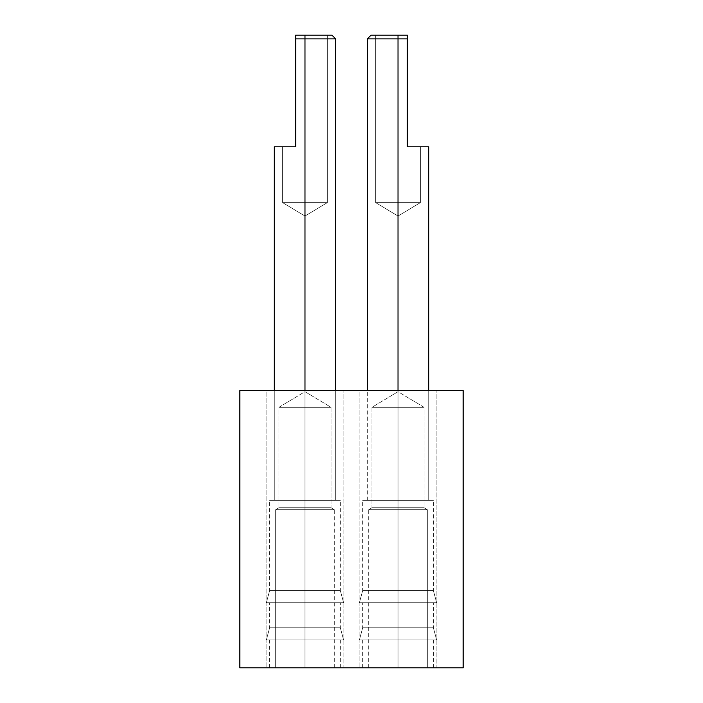 <?xml version="1.0" encoding="UTF-8"?>
<svg xmlns="http://www.w3.org/2000/svg" width="703" height="703" viewBox="0 0 703 703"><rect width="100%" height="100%" fill="white"/><g stroke="black" fill="none" stroke-linecap="round" stroke-linejoin="round"><path stroke-width="0.53" stroke-dasharray="3.52 2.64" d="M359.874 390.578L436.168 390.578L436.168 667.85L359.874 667.85L359.874 390.578L436.168 390.578L436.168 667.85L359.874 667.85L359.874 390.578L436.168 390.578L436.168 667.85L359.874 667.85L359.874 390.578L436.168 390.578L436.168 667.85L359.874 667.85L359.874 390.578L436.168 390.578L436.168 667.85L359.874 667.85L359.874 390.578L359.874 667.85L436.168 667.85L436.168 390.578L359.874 390.578L359.874 667.85L436.168 667.85L436.168 390.578L359.874 390.578L359.874 667.85L436.168 667.85L436.168 390.578L359.874 390.578L359.874 667.85L436.168 667.85L436.168 390.578L359.874 390.578L359.874 667.85L436.168 667.85L436.168 390.578L359.874 390.578M266.832 390.578L343.126 390.578L343.126 667.85L266.832 667.85L266.832 390.578L343.126 390.578L343.126 667.85L266.832 667.85L266.832 390.578L343.126 390.578L343.126 667.85L266.832 667.85L266.832 390.578L343.126 390.578L343.126 667.85L266.832 667.85L266.832 390.578L343.126 390.578L343.126 667.85L266.832 667.85L266.832 390.578L266.832 667.85L343.126 667.85L343.126 390.578L266.832 390.578L266.832 667.85L343.126 667.85L343.126 390.578L266.832 390.578L266.832 667.85L343.126 667.85L343.126 390.578L266.832 390.578L266.832 667.85L343.126 667.85L343.126 390.578L266.832 390.578L266.832 667.85L343.126 667.85L343.126 390.578L266.832 390.578M463.154 667.85L463.154 390.578L463.154 667.85L239.846 667.85L463.154 667.85M436.168 667.85L359.874 667.85L436.168 667.85M343.126 667.85L266.832 667.85L343.126 667.85M239.846 390.578L463.154 390.578L239.846 390.578L239.846 667.85L239.846 390.578M407.327 146.804L407.327 38.876L407.327 146.804L428.725 146.804L407.327 146.804L407.327 35.15L398.021 35.15L398.021 38.876L407.327 38.876L398.021 38.876L398.021 500.369L398.021 38.876L407.327 38.876L407.327 35.15L398.021 35.15L398.021 38.876L367.317 38.876L398.021 38.876L398.021 35.15L371.043 35.15L398.021 35.15L398.021 202.631L375.692 202.631L398.021 202.631L398.021 35.15L375.692 35.15L398.021 35.15L398.021 202.631C369.216 202.631 369.216 202.631 398.021 202.631C369.216 202.631 369.216 202.631 398.021 202.631L398.021 216.049L398.021 202.631C426.826 202.631 426.826 202.631 398.021 202.631C426.826 202.631 426.826 202.631 398.021 202.631L398.021 35.15L407.327 35.15L407.327 146.804L420.35 146.804L407.327 146.804L407.327 35.15L371.043 35.15L407.327 35.15L407.327 146.804L428.725 146.804L407.327 146.804L407.327 35.15L407.327 146.804L407.327 38.876L398.021 38.876L398.021 35.15L407.327 35.15L407.327 146.804L428.725 146.804L407.327 146.804L407.327 35.15L398.021 35.15L398.021 500.369L428.725 500.369L398.021 500.369L398.021 590.564L398.021 500.369L433.382 500.369L398.021 500.369L398.021 590.564L433.382 590.564L398.021 590.564L398.021 602.717L398.021 590.564L433.382 590.564L398.021 590.564L398.021 602.717L436.633 602.717L398.021 602.717L398.021 627.779L398.021 602.717L433.382 602.717L398.021 602.717L398.021 627.779L433.382 627.779L398.021 627.779L398.021 639.941L398.021 627.779L433.382 627.779L398.021 627.779L398.021 639.941L436.633 639.941L398.021 639.941L398.021 667.85L398.021 639.941L433.382 639.941L398.021 639.941L398.021 667.85L433.382 667.85L398.021 667.85L398.021 509.675L368.715 509.675L398.021 509.675L398.021 667.85L368.715 667.85L398.021 667.85L398.021 507.715L371.966 507.715L398.021 507.715L398.021 509.675L368.715 509.675L398.021 509.675L398.021 407.327L371.966 407.327L398.021 407.327L398.021 507.715L371.966 507.715L398.021 507.715L398.021 391.676L398.021 407.327L371.966 407.327L398.021 407.327L371.966 407.327L398.021 407.327L398.021 391.676L398.021 407.327L424.076 407.327L398.021 407.327L424.076 407.327L398.021 407.327L398.021 507.715L424.076 507.715L398.021 507.715L398.021 509.675L427.327 509.675L398.021 509.675L398.021 667.85L433.382 667.85L362.669 667.85L427.327 667.85L362.669 667.85L398.021 667.85L398.021 639.941L362.669 639.941L436.633 639.941L359.409 639.941L433.382 639.941L359.409 639.941L398.021 639.941L398.021 627.779L362.669 627.779L398.021 627.779L362.669 627.779L398.021 627.779L398.021 602.717L362.669 602.717L436.633 602.717L359.409 602.717L433.382 602.717L359.409 602.717L398.021 602.717L398.021 590.564L362.669 590.564L398.021 590.564L362.669 590.564L398.021 590.564L398.021 500.369L362.669 500.369L433.382 500.369L367.317 500.369L398.021 500.369L367.317 500.369L398.021 500.369L398.021 38.876L367.317 38.876L407.327 38.876L398.021 38.876L398.021 500.369L398.021 38.876L407.327 38.876L407.327 35.15L398.021 35.15L398.021 38.876L367.317 38.876L398.021 38.876L398.021 35.15L371.043 35.15L398.021 35.15L398.021 202.631L420.35 202.631L375.692 202.631L398.021 202.631L398.021 35.15L375.692 35.15L398.021 35.15L398.021 202.631C369.216 202.631 369.216 202.631 398.021 202.631C369.216 202.631 369.216 202.631 398.021 202.631L398.021 216.049L398.021 202.631C426.826 202.631 426.826 202.631 398.021 202.631C426.826 202.631 426.826 202.631 398.021 202.631L398.021 35.15L407.327 35.15L407.327 146.804L420.35 146.804L407.327 146.804L407.327 35.15L371.043 35.15L407.327 35.15L407.327 146.804L428.725 146.804L407.327 146.804L407.327 35.15L407.327 146.804L407.327 38.876L398.021 38.876L398.021 35.15L407.327 35.15L407.327 146.804L428.725 146.804L407.327 146.804L407.327 35.15L398.021 35.15L398.021 500.369L428.725 500.369L398.021 500.369L398.021 590.564L398.021 500.369L433.382 500.369L398.021 500.369L398.021 590.564L433.382 590.564L398.021 590.564L398.021 602.717L398.021 590.564L433.382 590.564L398.021 590.564L398.021 602.717L436.633 602.717L398.021 602.717L398.021 627.779L398.021 602.717L433.382 602.717L398.021 602.717L398.021 627.779L433.382 627.779L398.021 627.779L398.021 639.941L398.021 627.779L433.382 627.779L398.021 627.779L398.021 639.941L436.633 639.941L398.021 639.941L398.021 667.85L398.021 639.941L433.382 639.941L398.021 639.941L398.021 667.85L433.382 667.85L398.021 667.85L398.021 509.675L427.327 509.675L368.715 509.675L398.021 509.675L398.021 667.85L368.715 667.85L398.021 667.85L398.021 507.715L424.076 507.715L371.966 507.715L398.021 507.715L398.021 509.675L368.715 509.675L398.021 509.675L398.021 407.327L424.076 407.327L371.966 407.327L398.021 407.327L398.021 507.715L371.966 507.715L398.021 507.715L398.021 391.676L398.021 407.327L371.966 407.327L398.021 407.327L371.966 407.327L398.021 407.327L398.021 391.676L398.021 407.327L424.076 407.327L398.021 407.327L424.076 407.327L398.021 407.327L398.021 507.715L424.076 507.715L398.021 507.715L398.021 509.675L427.327 509.675L398.021 509.675L398.021 667.85L433.382 667.85L362.669 667.85L427.327 667.85L362.669 667.85L398.021 667.85L398.021 639.941L362.669 639.941L436.633 639.941L359.409 639.941L433.382 639.941L359.409 639.941L398.021 639.941L398.021 627.779L362.669 627.779L398.021 627.779L362.669 627.779L398.021 627.779L398.021 602.717L362.669 602.717L436.633 602.717L359.409 602.717L433.382 602.717L359.409 602.717L398.021 602.717L398.021 590.564L362.669 590.564L398.021 590.564L362.669 590.564L398.021 590.564L398.021 500.369L362.669 500.369L433.382 500.369L367.317 500.369L398.021 500.369L367.317 500.369L398.021 500.369L398.021 38.876L367.317 38.876L407.327 38.876L398.021 38.876L398.021 500.369L398.021 38.876L407.327 38.876L407.327 35.15L398.021 35.15L398.021 38.876L367.317 38.876L398.021 38.876L398.021 35.15L371.043 35.15L398.021 35.15L398.021 202.631L420.35 202.631L375.692 202.631L398.021 202.631L398.021 35.15L375.692 35.15L398.021 35.15L398.021 202.631C369.216 202.631 369.216 202.631 398.021 202.631C369.216 202.631 369.216 202.631 398.021 202.631L398.021 216.049L398.021 202.631C426.826 202.631 426.826 202.631 398.021 202.631C426.826 202.631 426.826 202.631 398.021 202.631L398.021 35.15L407.327 35.15L407.327 146.804L420.35 146.804L407.327 146.804L407.327 35.15L371.043 35.15L407.327 35.15L407.327 146.804L428.725 146.804L407.327 146.804L407.327 35.15L407.327 146.804L407.327 38.876L398.021 38.876L398.021 35.15L407.327 35.15L407.327 146.804L428.725 146.804L407.327 146.804L407.327 35.15L398.021 35.15L398.021 500.369L428.725 500.369L398.021 500.369L398.021 590.564L398.021 500.369L433.382 500.369L398.021 500.369L398.021 590.564L433.382 590.564L398.021 590.564L398.021 602.717L398.021 590.564L433.382 590.564L398.021 590.564L398.021 602.717L436.633 602.717L398.021 602.717L398.021 627.779L398.021 602.717L433.382 602.717L398.021 602.717L398.021 627.779L433.382 627.779L398.021 627.779L398.021 639.941L398.021 627.779L433.382 627.779L398.021 627.779L398.021 639.941L436.633 639.941L398.021 639.941L398.021 667.85L398.021 639.941L433.382 639.941L398.021 639.941L398.021 667.85L433.382 667.85L398.021 667.85L398.021 509.675L427.327 509.675L368.715 509.675L398.021 509.675L398.021 667.85L368.715 667.85L398.021 667.85L398.021 507.715L424.076 507.715L371.966 507.715L398.021 507.715L398.021 509.675L368.715 509.675L398.021 509.675L398.021 407.327L424.076 407.327L371.966 407.327L398.021 407.327L398.021 507.715L371.966 507.715L398.021 507.715L398.021 391.676L398.021 407.327L371.966 407.327L398.021 407.327L371.966 407.327L398.021 407.327L398.021 391.676L398.021 407.327L424.076 407.327L398.021 407.327L424.076 407.327L398.021 407.327L398.021 507.715L424.076 507.715L398.021 507.715L398.021 509.675L427.327 509.675L398.021 509.675L398.021 667.85L433.382 667.85L362.669 667.85L427.327 667.85L362.669 667.85L398.021 667.85L398.021 639.941L362.669 639.941L436.633 639.941L359.409 639.941L433.382 639.941L359.409 639.941L398.021 639.941L398.021 627.779L362.669 627.779L398.021 627.779L362.669 627.779L398.021 627.779L398.021 602.717L362.669 602.717L436.633 602.717L359.409 602.717L433.382 602.717L359.409 602.717L398.021 602.717L398.021 590.564L362.669 590.564L398.021 590.564L362.669 590.564L398.021 590.564L398.021 500.369L362.669 500.369L433.382 500.369L367.317 500.369L398.021 500.369L367.317 500.369L398.021 500.369L398.021 38.876L367.317 38.876L407.327 38.876L398.021 38.876L398.021 500.369L398.021 38.876L407.327 38.876L407.327 35.15L398.021 35.15L398.021 38.876L367.317 38.876L398.021 38.876L398.021 35.15L371.043 35.15L398.021 35.15L398.021 202.631L420.35 202.631L375.692 202.631L398.021 202.631L398.021 35.15L375.692 35.15L398.021 35.15L398.021 202.631C369.216 202.631 369.216 202.631 398.021 202.631C369.216 202.631 369.216 202.631 398.021 202.631L398.021 216.049L398.021 202.631C426.826 202.631 426.826 202.631 398.021 202.631C426.826 202.631 426.826 202.631 398.021 202.631L398.021 35.15L407.327 35.15L407.327 146.804L420.35 146.804L407.327 146.804L407.327 35.15L371.043 35.15L407.327 35.15L407.327 146.804L428.725 146.804L407.327 146.804L407.327 35.15L407.327 146.804L428.725 146.804L407.327 146.804L407.327 35.15L407.327 38.876L398.021 38.876L398.021 35.15L407.327 35.15L398.021 35.15L398.021 500.369L428.725 500.369L398.021 500.369L398.021 590.564L398.021 500.369L433.382 500.369L398.021 500.369L398.021 590.564L433.382 590.564L398.021 590.564L398.021 602.717L398.021 590.564L433.382 590.564L398.021 590.564L398.021 602.717L436.633 602.717L398.021 602.717L398.021 627.779L398.021 602.717L433.382 602.717L398.021 602.717L398.021 627.779L433.382 627.779L398.021 627.779L398.021 639.941L398.021 627.779L433.382 627.779L398.021 627.779L398.021 639.941L436.633 639.941L398.021 639.941L398.021 667.85L398.021 639.941L433.382 639.941L398.021 639.941L398.021 667.85L433.382 667.85L398.021 667.85L398.021 509.675L427.327 509.675L368.715 509.675L398.021 509.675L398.021 667.85L368.715 667.85L398.021 667.85L398.021 507.715L424.076 507.715L371.966 507.715L398.021 507.715L398.021 509.675L368.715 509.675L398.021 509.675L398.021 407.327L424.076 407.327L371.966 407.327L398.021 407.327L398.021 507.715L371.966 507.715L398.021 507.715L398.021 391.676L398.021 407.327L371.966 407.327L398.021 407.327L371.966 407.327L398.021 407.327L398.021 391.676L398.021 407.327L424.076 407.327L398.021 407.327L424.076 407.327L398.021 407.327L398.021 507.715L424.076 507.715L398.021 507.715L398.021 509.675L427.327 509.675L398.021 509.675L398.021 667.85L433.382 667.85L362.669 667.85L427.327 667.85L362.669 667.85L398.021 667.85L398.021 639.941L362.669 639.941L436.633 639.941L359.409 639.941L433.382 639.941L359.409 639.941L398.021 639.941L398.021 627.779L362.669 627.779L398.021 627.779L362.669 627.779L398.021 627.779L398.021 602.717L362.669 602.717L436.633 602.717L359.409 602.717L433.382 602.717L359.409 602.717L398.021 602.717L398.021 590.564L362.669 590.564L398.021 590.564L362.669 590.564L398.021 590.564L398.021 500.369L362.669 500.369L433.382 500.369L367.317 500.369L398.021 500.369L367.317 500.369L398.021 500.369L398.021 38.876L367.317 38.876L407.327 38.876L407.327 146.804L420.35 146.804L407.327 146.804L407.327 35.15L407.327 146.804L420.35 146.804L407.327 146.804L407.327 35.15L398.021 35.15L398.021 202.631L420.35 202.631L375.692 202.631L398.021 202.631L398.021 35.15L375.692 35.15L398.021 35.15L398.021 202.631C369.216 202.631 369.216 202.631 398.021 202.631C369.216 202.631 369.216 202.631 398.021 202.631L398.021 216.049L398.021 202.631C426.826 202.631 426.826 202.631 398.021 202.631C426.826 202.631 426.826 202.631 398.021 202.631L398.021 35.15L407.327 35.15L407.327 146.804M295.673 146.804L295.673 38.876L295.673 146.804L274.275 146.804L295.673 146.804L295.673 35.15L304.979 35.15L304.979 38.876L295.673 38.876L304.979 38.876L304.979 500.369L304.979 38.876L295.673 38.876L295.673 35.15L304.979 35.15L304.979 38.876L335.683 38.876L304.979 38.876L304.979 35.15L331.957 35.15L304.979 35.15L304.979 202.631L327.308 202.631L304.979 202.631L304.979 35.15L327.308 35.15L304.979 35.15L304.979 202.631C333.784 202.631 333.784 202.631 304.979 202.631C333.784 202.631 333.784 202.631 304.979 202.631L304.979 216.049L304.979 202.631C276.174 202.631 276.174 202.631 304.979 202.631C276.174 202.631 276.174 202.631 304.979 202.631L304.979 35.15L295.673 35.15L295.673 146.804L282.65 146.804L295.673 146.804L295.673 35.15L331.957 35.15L295.673 35.15L295.673 146.804L274.275 146.804L295.673 146.804L295.673 35.15L295.673 146.804L295.673 38.876L304.979 38.876L304.979 35.15L295.673 35.15L295.673 146.804L274.275 146.804L295.673 146.804L295.673 35.15L304.979 35.15L304.979 500.369L274.275 500.369L304.979 500.369L304.979 590.564L304.979 500.369L269.618 500.369L304.979 500.369L304.979 590.564L269.618 590.564L304.979 590.564L304.979 602.717L304.979 590.564L269.618 590.564L304.979 590.564L304.979 602.717L266.367 602.717L304.979 602.717L304.979 627.779L304.979 602.717L269.618 602.717L304.979 602.717L304.979 627.779L269.618 627.779L304.979 627.779L304.979 639.941L304.979 627.779L269.618 627.779L304.979 627.779L304.979 639.941L266.367 639.941L304.979 639.941L304.979 667.85L304.979 639.941L269.618 639.941L304.979 639.941L304.979 667.85L269.618 667.85L304.979 667.85L304.979 509.675L334.285 509.675L304.979 509.675L304.979 667.85L334.285 667.85L304.979 667.85L304.979 507.715L331.034 507.715L304.979 507.715L304.979 509.675L334.285 509.675L304.979 509.675L304.979 407.327L331.034 407.327L304.979 407.327L304.979 507.715L331.034 507.715L304.979 507.715L304.979 391.676L304.979 407.327L331.034 407.327L304.979 407.327L331.034 407.327L304.979 407.327L304.979 391.676L304.979 407.327L278.924 407.327L304.979 407.327L278.924 407.327L304.979 407.327L304.979 507.715L278.924 507.715L304.979 507.715L304.979 509.675L275.673 509.675L304.979 509.675L304.979 667.85L269.618 667.85L340.331 667.85L275.673 667.85L340.331 667.85L304.979 667.85L304.979 639.941L340.331 639.941L266.367 639.941L343.591 639.941L269.618 639.941L343.591 639.941L304.979 639.941L304.979 627.779L340.331 627.779L304.979 627.779L340.331 627.779L304.979 627.779L304.979 602.717L340.331 602.717L266.367 602.717L343.591 602.717L269.618 602.717L343.591 602.717L304.979 602.717L304.979 590.564L340.331 590.564L304.979 590.564L340.331 590.564L304.979 590.564L304.979 500.369L340.331 500.369L269.618 500.369L335.683 500.369L304.979 500.369L335.683 500.369L304.979 500.369L304.979 38.876L335.683 38.876L295.673 38.876L304.979 38.876L304.979 500.369L304.979 38.876L295.673 38.876L295.673 35.15L304.979 35.15L304.979 38.876L335.683 38.876L304.979 38.876L304.979 35.15L331.957 35.15L304.979 35.15L304.979 202.631L282.65 202.631L327.308 202.631L304.979 202.631L304.979 35.15L327.308 35.15L304.979 35.15L304.979 202.631C333.784 202.631 333.784 202.631 304.979 202.631C333.784 202.631 333.784 202.631 304.979 202.631L304.979 216.049L304.979 202.631C276.174 202.631 276.174 202.631 304.979 202.631C276.174 202.631 276.174 202.631 304.979 202.631L304.979 35.15L295.673 35.15L295.673 146.804L282.65 146.804L295.673 146.804L295.673 35.15L331.957 35.15L295.673 35.15L295.673 146.804L274.275 146.804L295.673 146.804L295.673 35.15L295.673 146.804L295.673 38.876L304.979 38.876L304.979 35.15L295.673 35.15L295.673 146.804L274.275 146.804L295.673 146.804L295.673 35.15L304.979 35.15L304.979 500.369L274.275 500.369L304.979 500.369L304.979 590.564L304.979 500.369L269.618 500.369L304.979 500.369L304.979 590.564L269.618 590.564L304.979 590.564L304.979 602.717L304.979 590.564L269.618 590.564L304.979 590.564L304.979 602.717L266.367 602.717L304.979 602.717L304.979 627.779L304.979 602.717L269.618 602.717L304.979 602.717L304.979 627.779L269.618 627.779L304.979 627.779L304.979 639.941L304.979 627.779L269.618 627.779L304.979 627.779L304.979 639.941L266.367 639.941L304.979 639.941L304.979 667.85L304.979 639.941L269.618 639.941L304.979 639.941L304.979 667.85L269.618 667.85L304.979 667.85L304.979 509.675L275.673 509.675L334.285 509.675L304.979 509.675L304.979 667.85L334.285 667.85L304.979 667.85L304.979 507.715L278.924 507.715L331.034 507.715L304.979 507.715L304.979 509.675L334.285 509.675L304.979 509.675L304.979 407.327L278.924 407.327L331.034 407.327L304.979 407.327L304.979 507.715L331.034 507.715L304.979 507.715L304.979 391.676L304.979 407.327L331.034 407.327L304.979 407.327L331.034 407.327L304.979 407.327L304.979 391.676L304.979 407.327L278.924 407.327L304.979 407.327L278.924 407.327L304.979 407.327L304.979 507.715L278.924 507.715L304.979 507.715L304.979 509.675L275.673 509.675L304.979 509.675L304.979 667.85L269.618 667.85L340.331 667.85L275.673 667.85L340.331 667.85L304.979 667.85L304.979 639.941L340.331 639.941L266.367 639.941L343.591 639.941L269.618 639.941L343.591 639.941L304.979 639.941L304.979 627.779L340.331 627.779L304.979 627.779L340.331 627.779L304.979 627.779L304.979 602.717L340.331 602.717L266.367 602.717L343.591 602.717L269.618 602.717L343.591 602.717L304.979 602.717L304.979 590.564L340.331 590.564L304.979 590.564L340.331 590.564L304.979 590.564L304.979 500.369L340.331 500.369L269.618 500.369L335.683 500.369L304.979 500.369L335.683 500.369L304.979 500.369L304.979 38.876L335.683 38.876L295.673 38.876L304.979 38.876L304.979 500.369L304.979 38.876L295.673 38.876L295.673 35.15L304.979 35.15L304.979 38.876L335.683 38.876L304.979 38.876L304.979 35.15L331.957 35.15L304.979 35.15L304.979 202.631L282.65 202.631L327.308 202.631L304.979 202.631L304.979 35.15L327.308 35.15L304.979 35.15L304.979 202.631C333.784 202.631 333.784 202.631 304.979 202.631C333.784 202.631 333.784 202.631 304.979 202.631L304.979 216.049L304.979 202.631C276.174 202.631 276.174 202.631 304.979 202.631C276.174 202.631 276.174 202.631 304.979 202.631L304.979 35.15L295.673 35.15L295.673 146.804L282.65 146.804L295.673 146.804L295.673 35.15L331.957 35.15L295.673 35.15L295.673 146.804L274.275 146.804L295.673 146.804L295.673 35.15L295.673 146.804L295.673 38.876L304.979 38.876L304.979 35.15L295.673 35.15L295.673 146.804L274.275 146.804L295.673 146.804L295.673 35.15L304.979 35.15L304.979 500.369L274.275 500.369L304.979 500.369L304.979 590.564L304.979 500.369L269.618 500.369L304.979 500.369L304.979 590.564L269.618 590.564L304.979 590.564L304.979 602.717L304.979 590.564L269.618 590.564L304.979 590.564L304.979 602.717L266.367 602.717L304.979 602.717L304.979 627.779L304.979 602.717L269.618 602.717L304.979 602.717L304.979 627.779L269.618 627.779L304.979 627.779L304.979 639.941L304.979 627.779L269.618 627.779L304.979 627.779L304.979 639.941L266.367 639.941L304.979 639.941L304.979 667.85L304.979 639.941L269.618 639.941L304.979 639.941L304.979 667.85L269.618 667.85L304.979 667.85L304.979 509.675L275.673 509.675L334.285 509.675L304.979 509.675L304.979 667.85L334.285 667.85L304.979 667.85L304.979 507.715L278.924 507.715L331.034 507.715L304.979 507.715L304.979 509.675L334.285 509.675L304.979 509.675L304.979 407.327L278.924 407.327L331.034 407.327L304.979 407.327L304.979 507.715L331.034 507.715L304.979 507.715L304.979 391.676L304.979 407.327L331.034 407.327L304.979 407.327L331.034 407.327L304.979 407.327L304.979 391.676L304.979 407.327L278.924 407.327L304.979 407.327L278.924 407.327L304.979 407.327L304.979 507.715L278.924 507.715L304.979 507.715L304.979 509.675L275.673 509.675L304.979 509.675L304.979 667.85L269.618 667.85L340.331 667.85L275.673 667.85L340.331 667.85L304.979 667.85L304.979 639.941L340.331 639.941L266.367 639.941L343.591 639.941L269.618 639.941L343.591 639.941L304.979 639.941L304.979 627.779L340.331 627.779L304.979 627.779L340.331 627.779L304.979 627.779L304.979 602.717L340.331 602.717L266.367 602.717L343.591 602.717L269.618 602.717L343.591 602.717L304.979 602.717L304.979 590.564L340.331 590.564L304.979 590.564L340.331 590.564L304.979 590.564L304.979 500.369L340.331 500.369L269.618 500.369L335.683 500.369L304.979 500.369L335.683 500.369L304.979 500.369L304.979 38.876L335.683 38.876L295.673 38.876L304.979 38.876L304.979 500.369L304.979 38.876L295.673 38.876L295.673 35.15L304.979 35.15L304.979 38.876L335.683 38.876L304.979 38.876L304.979 35.15L331.957 35.15L304.979 35.15L304.979 202.631L282.65 202.631L327.308 202.631L304.979 202.631L304.979 35.15L327.308 35.15L304.979 35.15L304.979 202.631C333.784 202.631 333.784 202.631 304.979 202.631C333.784 202.631 333.784 202.631 304.979 202.631L304.979 216.049L304.979 202.631C276.174 202.631 276.174 202.631 304.979 202.631C276.174 202.631 276.174 202.631 304.979 202.631L304.979 35.15L295.673 35.15L295.673 146.804L282.65 146.804L295.673 146.804L295.673 35.15L331.957 35.15L295.673 35.15L295.673 146.804L274.275 146.804L295.673 146.804L295.673 35.15L295.673 146.804L295.673 38.876L304.979 38.876L304.979 35.15L295.673 35.15L295.673 38.876L304.979 38.876L304.979 500.369L274.275 500.369L304.979 500.369L304.979 590.564L304.979 500.369L269.618 500.369L304.979 500.369L304.979 590.564L269.618 590.564L304.979 590.564L304.979 602.717L304.979 590.564L269.618 590.564L304.979 590.564L304.979 602.717L266.367 602.717L304.979 602.717L304.979 627.779L304.979 602.717L269.618 602.717L304.979 602.717L304.979 627.779L269.618 627.779L304.979 627.779L304.979 639.941L304.979 627.779L269.618 627.779L304.979 627.779L304.979 639.941L266.367 639.941L304.979 639.941L304.979 667.85L304.979 639.941L269.618 639.941L304.979 639.941L304.979 667.85L269.618 667.85L304.979 667.85L304.979 509.675L275.673 509.675L334.285 509.675L304.979 509.675L304.979 667.85L334.285 667.85L304.979 667.85L304.979 507.715L278.924 507.715L331.034 507.715L304.979 507.715L304.979 509.675L334.285 509.675L304.979 509.675L304.979 407.327L278.924 407.327L331.034 407.327L304.979 407.327L304.979 507.715L331.034 507.715L304.979 507.715L304.979 391.676L304.979 407.327L331.034 407.327L304.979 407.327L331.034 407.327L304.979 407.327L304.979 391.676L304.979 407.327L278.924 407.327L304.979 407.327L278.924 407.327L304.979 407.327L304.979 507.715L278.924 507.715L304.979 507.715L304.979 509.675L275.673 509.675L304.979 509.675L304.979 667.85L269.618 667.85L340.331 667.85L275.673 667.85L340.331 667.85L304.979 667.85L304.979 639.941L340.331 639.941L266.367 639.941L343.591 639.941L269.618 639.941L343.591 639.941L304.979 639.941L304.979 627.779L340.331 627.779L304.979 627.779L340.331 627.779L304.979 627.779L304.979 602.717L340.331 602.717L266.367 602.717L343.591 602.717L269.618 602.717L343.591 602.717L304.979 602.717L304.979 590.564L340.331 590.564L304.979 590.564L340.331 590.564L304.979 590.564L304.979 500.369L340.331 500.369L269.618 500.369L335.683 500.369L304.979 500.369L335.683 500.369L304.979 500.369L304.979 38.876L335.683 38.876L304.979 38.876L304.979 500.369L304.979 390.578L304.979 500.369L274.275 500.369L304.979 500.369L304.979 590.564L304.979 500.369L269.618 500.369L304.979 500.369L304.979 590.564L269.618 590.564L304.979 590.564L304.979 602.717L304.979 590.564L269.618 590.564L304.979 590.564L304.979 602.717L266.367 602.717L304.979 602.717L304.979 627.779L304.979 602.717L269.618 602.717L304.979 602.717L304.979 627.779L269.618 627.779L304.979 627.779L304.979 639.941L304.979 627.779L269.618 627.779L304.979 627.779L304.979 639.941L266.367 639.941L304.979 639.941L304.979 667.85L304.979 639.941L269.618 639.941L304.979 639.941L304.979 667.85L269.618 667.85L304.979 667.85L304.979 509.675L275.673 509.675L334.285 509.675L304.979 509.675L304.979 667.85L334.285 667.85L304.979 667.85L304.979 507.715L278.924 507.715L331.034 507.715L304.979 507.715L304.979 509.675L334.285 509.675L304.979 509.675L304.979 407.327L278.924 407.327L331.034 407.327L304.979 407.327L304.979 507.715L331.034 507.715L304.979 507.715L304.979 391.676L304.979 407.327L331.034 407.327L304.979 407.327L331.034 407.327L304.979 407.327L304.979 391.676L304.979 407.327L278.924 407.327L304.979 407.327L278.924 407.327L304.979 407.327L304.979 507.715L278.924 507.715L304.979 507.715L304.979 509.675L275.673 509.675L304.979 509.675L304.979 667.85L269.618 667.85L340.331 667.85L275.673 667.85L340.331 667.85L304.979 667.85L304.979 639.941L340.331 639.941L266.367 639.941L343.591 639.941L269.618 639.941L343.591 639.941L304.979 639.941L304.979 627.779L340.331 627.779L304.979 627.779L340.331 627.779L304.979 627.779L304.979 602.717L340.331 602.717L266.367 602.717L343.591 602.717L269.618 602.717L343.591 602.717L304.979 602.717L304.979 590.564L340.331 590.564L304.979 590.564L340.331 590.564L304.979 590.564L304.979 500.369L340.331 500.369L269.618 500.369L335.683 500.369L304.979 500.369L335.683 500.369L304.979 500.369L304.979 38.876L295.673 38.876L295.673 35.15L304.979 35.15L304.979 38.876L304.979 35.15L331.957 35.15L304.979 35.15L304.979 202.631L282.65 202.631L327.308 202.631L304.979 202.631L304.979 35.15L327.308 35.15L304.979 35.15L304.979 202.631C333.784 202.631 333.784 202.631 304.979 202.631C333.784 202.631 333.784 202.631 304.979 202.631L304.979 216.049L304.979 202.631C276.174 202.631 276.174 202.631 304.979 202.631C276.174 202.631 276.174 202.631 304.979 202.631L304.979 35.15L295.673 35.15L327.308 35.15L295.673 35.15L295.673 146.804L295.673 35.15L304.979 35.15L295.673 35.15L295.673 146.804L274.275 146.804L295.673 146.804L295.673 35.15L295.673 146.804M398.021 407.327L424.076 407.327L371.966 407.327L398.021 407.327L398.021 507.715L424.076 507.715L371.966 507.715L398.021 507.715L398.021 509.675L427.327 509.675L368.715 509.675L398.021 509.675L398.021 667.85L398.021 38.876L367.317 38.876L398.021 38.876L398.021 35.15L375.692 35.15L407.327 35.15L407.327 38.876L398.021 38.876L398.021 500.369L428.725 500.369L398.021 500.369L398.021 590.564L433.382 590.564L398.021 590.564L398.021 602.717L436.633 602.717L398.021 602.717L398.021 627.779L433.382 627.779L398.021 627.779L398.021 639.941L436.633 639.941L398.021 639.941L398.021 667.85L433.382 667.85L398.021 667.85L398.021 391.676L398.021 407.327L371.966 407.327L398.021 407.327L371.966 407.327L398.021 407.327L398.021 391.676L398.021 407.327L424.076 407.327L398.021 407.327L424.076 407.327L398.021 407.327L398.021 507.715L371.966 507.715L398.021 507.715L398.021 407.327L424.076 407.327L398.021 407.327M398.021 390.578L398.021 500.369L433.382 500.369L398.021 500.369L398.021 590.564L433.382 590.564L398.021 590.564L398.021 602.717L433.382 602.717L398.021 602.717L398.021 627.779L433.382 627.779L398.021 627.779L398.021 639.941L433.382 639.941L398.021 639.941L398.021 667.85L368.715 667.85L398.021 667.85L398.021 509.675L368.715 509.675L398.021 509.675L398.021 507.715L424.076 507.715L398.021 507.715L398.021 509.675L427.327 509.675L398.021 509.675L398.021 667.85L433.382 667.85L362.669 667.85L427.327 667.85L362.669 667.85L398.021 667.85L398.021 639.941L362.669 639.941L436.633 639.941L359.409 639.941L433.382 639.941L359.409 639.941L398.021 639.941L398.021 627.779L362.669 627.779L398.021 627.779L362.669 627.779L398.021 627.779L398.021 602.717L362.669 602.717L436.633 602.717L359.409 602.717L433.382 602.717L359.409 602.717L398.021 602.717L398.021 590.564L362.669 590.564L398.021 590.564L362.669 590.564L398.021 590.564L398.021 500.369L362.669 500.369L433.382 500.369L367.317 500.369L398.021 500.369L367.317 500.369L398.021 500.369L398.021 390.578M371.043 35.15L407.327 35.15L371.043 35.15L367.317 38.876L371.043 35.15M398.021 507.715L424.076 507.715L398.021 507.715M398.021 509.675L427.327 509.675L398.021 509.675M398.021 202.631L420.35 202.631L398.021 202.631M335.683 38.876L304.979 38.876L335.683 38.876L331.957 35.15L335.683 38.876L331.957 35.15L335.683 38.876L335.683 500.369L335.683 38.876M304.979 407.327L278.924 407.327L304.979 407.327M304.979 507.715L278.924 507.715L304.979 507.715M304.979 509.675L275.673 509.675L304.979 509.675M304.979 202.631L282.65 202.631L304.979 202.631M428.725 146.804L428.725 500.369L428.725 146.804M436.633 602.717L433.382 590.564L436.633 602.717L433.382 590.564L436.633 602.717L433.382 590.564L433.382 500.369M420.35 146.804L420.35 202.631L398.021 216.049L375.692 202.631L375.692 35.15L375.692 202.631L398.021 216.049L420.35 202.631L420.35 146.804L420.35 202.631L398.021 216.049L375.692 202.631L375.692 35.15L375.692 202.631L398.021 216.049L420.35 202.631L420.35 146.804L420.35 202.631L398.021 216.049L375.692 202.631L375.692 35.15M436.633 639.941L433.382 627.779L436.633 639.941L433.382 627.779L436.633 639.941L433.382 627.779L433.382 602.717M433.382 667.85L433.382 639.941M427.327 667.85L427.327 509.675L427.327 667.85L427.327 509.675L427.327 667.85L427.327 509.675L424.076 507.715L427.327 509.675L424.076 507.715L427.327 509.675L424.076 507.715L424.076 407.327L398.021 391.676L371.966 407.327L371.966 507.715L371.966 407.327L398.021 391.676L424.076 407.327L424.076 507.715L424.076 407.327L398.021 391.676L371.966 407.327L371.966 507.715L371.966 407.327L398.021 391.676L424.076 407.327L424.076 507.715L424.076 407.327L398.021 391.676L371.966 407.327L371.966 507.715L368.715 509.675L368.715 667.85M362.669 667.85L362.669 639.941M359.409 639.941L362.669 627.779L359.409 639.941L362.669 627.779L359.409 639.941L362.669 627.779L362.669 602.717M359.409 602.717L362.669 590.564L359.409 602.717L362.669 590.564L359.409 602.717L362.669 590.564L362.669 500.369M367.317 500.369L367.317 390.578M274.275 146.804L274.275 500.369L274.275 146.804M266.367 602.717L269.618 590.564L266.367 602.717L269.618 590.564L266.367 602.717L269.618 590.564L269.618 500.369M282.65 146.804L282.65 202.631L304.979 216.049L327.308 202.631L327.308 35.15L327.308 202.631L304.979 216.049L282.65 202.631L282.65 146.804L282.65 202.631L304.979 216.049L327.308 202.631L327.308 35.15L327.308 202.631L304.979 216.049L282.65 202.631L282.65 146.804L282.65 202.631L304.979 216.049L327.308 202.631L327.308 35.15M266.367 639.941L269.618 627.779L266.367 639.941L269.618 627.779L266.367 639.941L269.618 627.779L269.618 602.717M269.618 667.85L269.618 639.941M275.673 667.85L275.673 509.675L275.673 667.85L275.673 509.675L275.673 667.85L275.673 509.675L278.924 507.715L275.673 509.675L278.924 507.715L275.673 509.675L278.924 507.715L278.924 407.327L304.979 391.676L331.034 407.327L331.034 507.715L331.034 407.327L304.979 391.676L278.924 407.327L278.924 507.715L278.924 407.327L304.979 391.676L331.034 407.327L331.034 507.715L331.034 407.327L304.979 391.676L278.924 407.327L278.924 507.715L278.924 407.327L304.979 391.676L331.034 407.327L331.034 507.715L334.285 509.675L334.285 667.85M340.331 667.85L340.331 639.941M343.591 639.941L340.331 627.779L343.591 639.941L340.331 627.779L343.591 639.941L340.331 627.779L340.331 602.717M343.591 602.717L340.331 590.564L343.591 602.717L340.331 590.564L343.591 602.717L340.331 590.564L340.331 500.369M371.966 507.715L368.715 509.675L371.966 507.715M331.034 507.715L334.285 509.675L331.034 507.715M428.725 390.578L428.725 500.369M274.275 390.578L274.275 500.369M335.683 500.369L335.683 390.578"/><path stroke-width="1.05" d="M463.154 390.578L463.154 667.85L239.846 667.85L463.154 667.85L463.154 390.578L239.846 390.578L239.846 667.85L239.846 390.578L463.154 390.578M407.327 146.804L407.327 38.876L398.021 38.876L398.021 390.578L398.021 38.876L407.327 38.876L407.327 35.15L398.021 35.15L398.021 38.876L398.021 35.15L371.043 35.15L407.327 35.15L407.327 146.804L428.725 146.804L407.327 146.804M367.317 390.578L367.317 38.876L398.021 38.876L367.317 38.876L371.043 35.15M295.673 146.804L274.275 146.804L295.673 146.804L295.673 38.876L295.673 146.804M304.979 38.876L295.673 38.876L295.673 35.15L295.673 38.876L335.683 38.876L304.979 38.876L304.979 35.15L304.979 390.578L304.979 38.876M331.957 35.15L295.673 35.15L331.957 35.15L335.683 38.876L335.683 390.578M428.725 146.804L428.725 390.578M274.275 146.804L274.275 390.578"/></g></svg>
